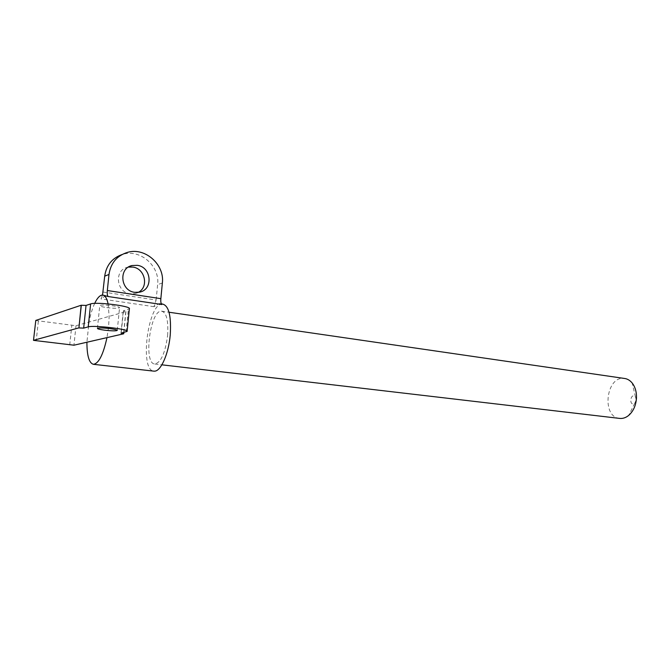 <?xml version="1.0" encoding="UTF-8"?>
<svg xmlns="http://www.w3.org/2000/svg" width="670" height="670" viewBox="0 0 670 670"><rect width="100%" height="100%" fill="white"/><g stroke="black" fill="none" stroke-linecap="round" stroke-linejoin="round"><path stroke-width="0.5" stroke-dasharray="3.35 2.51" d="M636.299 399.822L635.453 396.883C630.294 391.808 628.611 407.234 634.758 403.265L636.299 399.822M619.516 418.39C601.317 416.857 606.099 375.904 624.164 378.416M167.601 335.611C168.538 320.67 166.529 312.522 161.57 311.156C150.147 309.708 143.162 363.978 154.804 363.994C160.926 362.596 165.189 353.132 167.601 335.611M35.686 320.511L76.003 325.729L125.935 311.625L123.255 310.888L129.377 308.761M106.723 307.58C113.942 308.468 118.222 308.518 119.553 307.723C119.453 307.095 117.158 306.441 112.694 305.755C105.358 304.842 101.044 304.791 99.763 305.604C99.939 306.249 102.259 306.902 106.723 307.58M105.852 295.579L101.002 298.904L102.543 295.068M103.063 292.028L156.127 300.026L153.974 306.692L159.301 303.552L161.839 304.523M94.688 303.393C92.351 308.434 90.458 314.657 89.01 322.052L86.907 342.228M108.113 303.912L109.151 316.366L108.582 326.851L106.982 337.621M162.542 304.038C148.12 302.379 139.226 370.477 153.824 371.138M123.858 332.421L125.935 311.625M128.397 267.104L127.61 267.271C113.959 269.901 116.145 292.371 130.189 293.787L134.946 293.636L138.246 292.396M156.127 300.026L157.626 284.566C160.038 266.434 140.733 249.047 123.205 254.223L121.965 254.575M76.003 325.729L73.943 345.201M69.722 345.017L71.79 325.561M38.358 321.165L36.18 340.938M153.974 306.692L101.002 298.904M126.136 331.893L128.38 309.364M123.707 332.454L125.792 311.609M123.439 310.779L121.203 333.04M162.358 283.033L157.626 284.566M635.453 396.883L632.195 383.039M634.758 403.265L628.661 415.434M154.804 363.994L161.872 364.823M161.57 311.156L169.033 312.237M161.344 303.862L159.301 303.552M103.255 295.194L102.41 295.068M117.275 330.36L119.553 307.723M97.41 328.409L99.763 305.604M121.027 333.132L123.255 310.888M129.084 266.702L127.61 267.271M139.486 292.179L134.946 293.636M127.643 252.33L123.205 254.223"/><path stroke-width="1" d="M169.033 312.237L624.164 378.416C627.246 378.726 629.926 380.275 632.195 383.039C635.202 386.959 636.634 391.916 636.475 397.921C635.972 405.434 633.368 411.271 628.661 415.434C625.839 417.712 622.874 418.708 619.784 418.423L619.516 418.39M86.907 342.228L106.982 337.621C103.205 354.773 98.674 363.659 93.381 364.296C89.102 363.081 86.941 355.728 86.907 342.228L73.943 345.201L33.5 340.36L35.795 320.428L33.5 340.352M127.133 331.273L129.377 308.761C131.563 306.123 96.103 301.651 90.618 303.929L86.045 305.436L81.162 305.252L35.795 320.428M102.543 295.068L104.704 276.141L108.984 274.474L107.334 290.529C107.066 293.628 107.326 295.629 108.113 296.525L103.255 295.194M94.688 303.393C97.284 297.957 99.864 295.185 102.41 295.068C104.972 295.168 106.865 298.116 108.113 303.912M153.824 371.138L154.854 371.138C161.102 370.812 168.631 353.526 170.239 335.075C171.411 316.047 168.848 305.704 162.542 304.038L161.344 303.862M108.113 296.525L161.839 304.523C160.942 303.636 160.616 301.676 160.85 298.661L162.358 283.033C164.778 264.709 145.315 247.121 127.643 252.33C116.94 255.647 110.717 263.034 108.984 274.474M106.982 337.621L123.716 333.786L123.858 332.421M110.357 328.66C114.846 329.297 117.15 329.875 117.267 330.411C115.944 331.072 111.656 330.98 104.411 330.151C99.93 329.531 97.594 328.953 97.41 328.409C98.683 327.731 103.004 327.814 110.357 328.66M90.618 303.929L88.222 326.885C93.683 325.017 129.268 329.179 127.124 331.39L121.027 333.132L123.573 333.769L123.707 332.454M81.313 305.269L78.926 327.923L83.666 328.116L86.045 305.436M88.222 326.885L83.666 328.116M78.926 327.923L81.162 305.252M78.775 327.906L33.6 340.293M134.695 292.329C120.525 290.889 118.322 268.168 132.09 265.529L137.375 265.337C151.629 267.054 153.422 289.792 139.486 292.179L134.695 292.329M138.246 292.396C149.067 287.12 145.13 268.544 132.861 267.079L128.397 267.104M121.965 254.575C112.041 258.176 106.287 265.362 104.704 276.141M160.85 298.661L107.334 290.529M161.872 364.823L619.784 418.423M153.949 371.155L93.381 364.296M132.09 265.529L129.084 266.702"/></g></svg>
